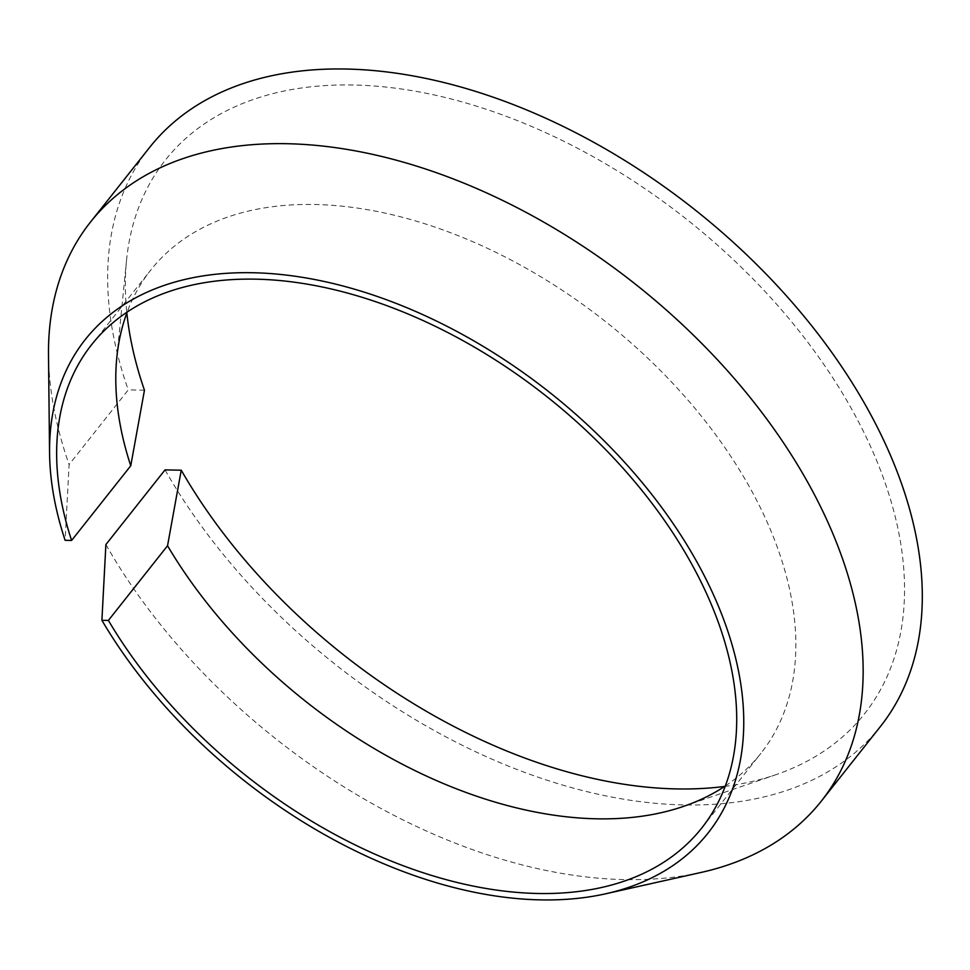 <?xml version="1.0" encoding="UTF-8"?>
<svg xmlns="http://www.w3.org/2000/svg" width="970" height="970" viewBox="0 0 970 970"><rect width="100%" height="100%" fill="white"/><g stroke="black" fill="none" stroke-linecap="round" stroke-linejoin="round"><path stroke-width="0.73" stroke-dasharray="4.85 3.64" d="M144.457 390.219L128.246 389.904L69.1 464.582L65.111 540.314M105.888 544.558A466.218 289.836 -141.6 0 0 701.322 872.394M48.5 355.299A466.218 289.836 -141.6 0 0 69.1 464.582M725.378 785.93A389.188 241.942 -141.6 0 0 760.916 753.314A389.188 241.942 -141.6 0 0 606.068 322.016A389.188 241.942 -141.6 0 0 150.774 270.024A389.188 241.942 -141.6 0 0 127.167 312.085M165.033 469.892A466.218 289.836 -141.6 0 0 531.233 774.787A466.218 289.836 -141.6 0 0 880.457 726.469M149.538 147.525A466.218 289.836 -141.6 0 0 128.246 389.904M724.602 786.44A445.945 277.226 -141.6 0 0 775.939 774.678A445.945 277.226 -141.6 0 0 687.124 219.681A445.945 277.226 -141.6 0 0 126.536 260.287A445.945 277.226 -141.6 0 0 126.84 312.958M701.771 827.992L760.916 753.314M91.617 344.689L150.774 270.024M683.583 806.373L775.939 774.678M116.824 357.457L126.536 260.287"/><path stroke-width="1.45" d="M127.167 312.085A389.188 241.942 -141.6 0 0 116.824 357.457A389.188 241.942 -141.6 0 0 130.756 465.77L71.61 540.448L65.111 540.314A397.3 246.986 -141.6 0 1 49.567 453.099L48.5 355.299A466.218 289.836 -141.6 0 1 90.392 222.191L149.538 147.525A466.218 289.836 -141.6 0 1 694.956 209.799A466.218 289.836 -141.6 0 1 880.457 726.469L821.299 801.147A466.218 289.836 -141.6 0 0 635.799 284.477A466.218 289.836 -141.6 0 0 90.392 222.191M130.756 465.77L144.457 390.219A445.945 277.226 -141.6 0 1 126.84 312.958M724.602 786.44A445.945 277.226 -141.6 0 1 181.244 470.195L165.033 469.892L105.888 544.558L101.898 620.303A397.3 246.986 -141.6 0 0 605.886 893.746A397.3 246.986 -141.6 0 0 550.051 392.729A397.3 246.986 -141.6 0 0 49.567 453.099M605.886 893.746L701.322 872.394A466.218 289.836 -141.6 0 0 821.299 801.147M101.898 620.303L108.397 620.424A389.188 241.942 -141.6 0 0 413.935 869.629A389.188 241.942 -141.6 0 0 701.771 827.992A389.188 241.942 -141.6 0 0 546.922 396.682A389.188 241.942 -141.6 0 0 91.617 344.689A389.188 241.942 -141.6 0 0 71.61 540.448M181.244 470.195L167.543 545.746L108.397 620.424M167.543 545.746A389.188 241.942 -141.6 0 0 683.583 806.373A389.188 241.942 -141.6 0 0 725.378 785.93"/></g></svg>
